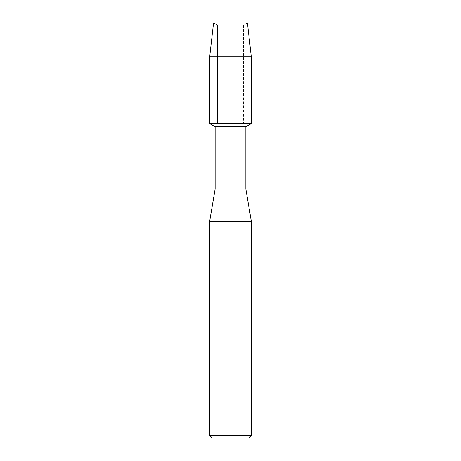 <?xml version="1.0" encoding="UTF-8"?>
<svg xmlns="http://www.w3.org/2000/svg" width="461" height="461" viewBox="0 0 461 461"><rect width="100%" height="100%" fill="white"/><g stroke="black" fill="none" stroke-linecap="round" stroke-linejoin="round"><path stroke-width="0.35" stroke-dasharray="2.31 1.73" d="M230.5 24.808L243.5 24.808L230.5 24.808M247.453 23.05L213.547 23.05L247.453 23.05L243.5 24.808L243.5 123.669L209.755 123.669L243.5 123.669L243.5 24.808L247.453 23.05M245.857 126.781L215.143 126.781M251.245 123.669L230.5 123.669L251.245 123.669M245.857 189.01L215.143 189.01M251.406 221.678L209.594 221.678M251.406 435.334L209.594 435.334M248.796 437.95L212.204 437.95M251.245 56.242L209.755 56.242M217.5 24.808L217.5 123.669L217.5 24.808L213.547 23.05L217.5 24.808"/><path stroke-width="0.69" d="M247.453 23.05L213.547 23.05L247.453 23.05L251.245 56.242L251.245 123.669L230.5 123.669L251.245 123.669L245.857 126.781L245.857 189.01L251.406 221.678L251.406 435.334L209.594 435.334L212.204 437.95L248.796 437.95L251.406 435.334M245.857 189.01L215.143 189.01L215.143 126.781L245.857 126.781M215.143 189.01L209.594 221.678L251.406 221.678M213.547 23.05L209.755 56.242L209.755 123.669L230.5 123.669L209.755 123.669L215.143 126.781M209.755 56.242L251.245 56.242M209.594 221.678L209.594 435.334"/></g></svg>
